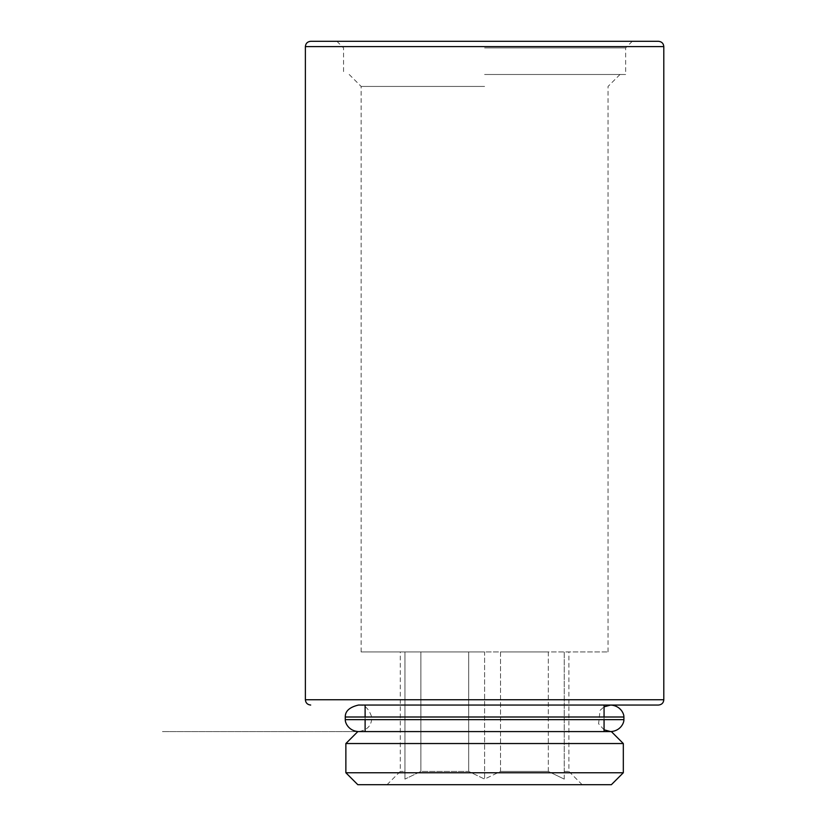 <?xml version="1.0" encoding="UTF-8"?>
<svg xmlns="http://www.w3.org/2000/svg" width="826" height="826" viewBox="0 0 826 826"><rect width="100%" height="100%" fill="white"/><g stroke="black" fill="none" stroke-linecap="round" stroke-linejoin="round"><path stroke-width="0.62" stroke-dasharray="4.13 3.1" d="M484.594 41.3L336.905 41.3L484.594 41.3M484.594 47.939L625.643 47.939L484.594 47.939M310.69 41.3L658.498 41.3M484.594 74.485L625.643 74.485L484.594 74.485M468.672 771.422L468.672 651.951L500.515 651.951L500.515 771.422L484.594 779.104L468.672 771.422L484.594 779.104L484.594 651.951L468.672 651.951L468.672 771.422L420.868 771.422L404.946 779.104L404.946 651.951L420.868 651.951L420.868 771.422L420.868 651.951L404.946 651.951L404.946 771.422L400.3 771.422L404.946 771.422L404.946 779.104L420.868 771.422L468.672 771.422M548.319 771.422L548.319 651.951L564.241 651.951L564.241 771.422L564.241 651.951L548.319 651.951L548.319 771.422L564.241 779.104L548.319 771.422L500.515 771.422L500.515 651.951L484.594 651.951L608.05 651.951L361.138 651.951L484.594 651.951L484.594 779.104L500.515 771.422L548.319 771.422M564.241 779.104L564.241 651.951L568.887 651.951L564.241 651.951L564.241 779.104M404.946 779.104L404.946 651.951L400.3 651.951L404.946 651.951L404.946 779.104M500.515 651.951L548.319 651.951L500.515 651.951M420.868 651.951L468.672 651.951L420.868 651.951M564.241 771.422L568.887 771.422L564.241 771.422M484.594 784.7L582.165 784.7L484.594 784.7M611.364 784.7L357.813 784.7M604.064 705.053L365.113 705.053M484.594 86.431L361.138 86.431L484.594 86.431M623.32 743.545L345.867 743.545M357.813 731.599L611.364 731.599M345.867 772.754L623.32 772.754M484.594 731.599L162.195 731.599L484.594 731.599M623.909 719.653L345.268 719.653M623.909 716.999L345.268 716.999M305.383 699.736L663.805 699.736M663.805 46.607L305.383 46.607M632.272 41.3L625.643 47.939L625.643 74.485M336.905 41.3L343.544 47.939L343.544 74.485M582.165 784.7L568.887 771.422L568.887 651.951M387.022 784.7L400.3 771.422L400.3 651.951M619.996 74.485L608.05 86.431L608.05 651.951M349.191 74.485L361.138 86.431L361.138 651.951M604.064 719.653L604.064 716.999M365.113 719.653L365.113 716.999M604.064 729.823L598.592 723.762L600.079 710.37L604.064 706.829M358.484 705.053C364.4 704.423 368.809 708.409 371.69 716.989C371.968 725.29 367.56 730.153 358.484 731.599"/><path stroke-width="1.24" d="M484.594 41.3L310.69 41.3C307.437 41.641 305.661 43.417 305.383 46.607L663.805 46.607C663.515 43.417 661.75 41.641 658.498 41.3L484.594 41.3M345.867 772.754L357.813 784.7L611.364 784.7L623.32 772.754L345.867 772.754L345.867 743.545L623.32 743.545L611.364 731.599L357.813 731.599L345.867 743.545M365.113 716.999L365.113 705.053L658.498 705.053L484.594 705.053L610.703 705.053L604.064 705.053L604.064 716.999M358.484 705.053L484.594 705.053L358.484 705.053C349.553 707.159 345.154 711.145 345.268 716.999L623.909 716.999C624.043 713.323 620.15 705.6 610.703 705.053L604.064 706.829M358.484 731.599C349.026 731.051 345.144 723.328 345.268 719.653L623.909 719.653C624.043 723.328 620.15 731.051 610.703 731.599L604.064 729.823M658.498 705.053C661.75 704.702 663.515 702.936 663.805 699.736L305.383 699.736C305.661 702.936 307.437 704.702 310.69 705.053M663.805 699.736L663.805 46.607M305.383 699.736L305.383 46.607M623.32 772.754L623.32 743.545M604.064 731.599L604.064 719.653M365.113 731.599L365.113 719.653M623.909 719.653L623.909 716.999M345.268 719.653L345.268 716.999"/></g></svg>
